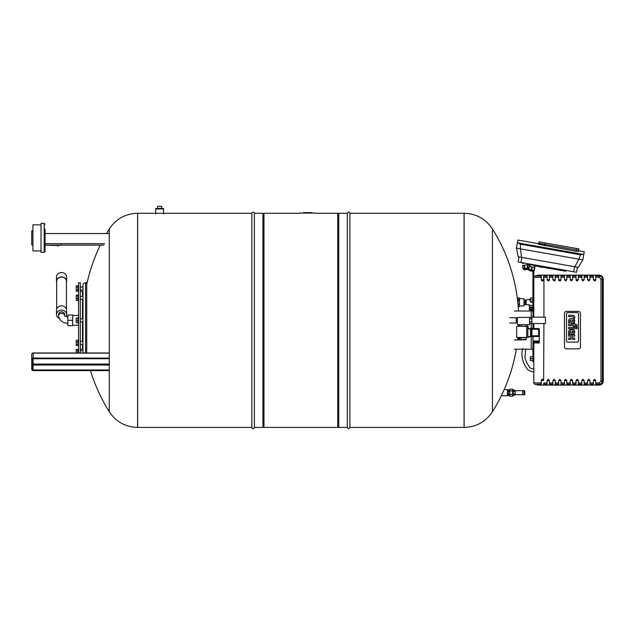 <?xml version="1.0" encoding="UTF-8"?>
<svg xmlns="http://www.w3.org/2000/svg" width="635" height="635" viewBox="0 0 635 635"><rect width="100%" height="100%" fill="white"/><g stroke="black" fill="none" stroke-linecap="round" stroke-linejoin="round"><path stroke-width="0.95" d="M299.331 213.082L315.333 213.082M311.983 212.622L311.983 213.082L311.983 212.622L303.459 212.622L303.459 213.082M309.586 213.082L309.586 212.622L309.586 213.082M309.578 213.082L309.578 212.622M306.507 213.082L306.507 212.622M305.641 213.082L305.641 212.622M304.586 213.082L304.586 212.622M532.932 356.767L530.36 356.767L530.36 360.529L532.932 360.529M530.36 358.648L532.932 358.648M545.267 266.763L545.116 267.621L565.729 271.256L565.88 270.399L565.729 271.256L565.88 270.399L545.267 266.763L543.766 266.502L543.616 267.367L541.33 267.343L539.147 266.573L539.298 265.716L539.178 266.581M541.552 266.113L541.33 267.343M532.233 267.176L534.908 267.105L534.384 270.105L531.709 270.177L532.233 267.176L529.455 266.287L528.923 269.288L524.653 269.859M534.718 266.113L534.908 267.105M529.455 266.287L529.344 265.327L529.9 264.271L529.638 265.779A2.532 0.738 10 0 0 532.003 266.946A2.532 0.738 10 0 0 534.622 266.652A2.532 0.738 10 0 0 534.622 266.637M529.209 266.105L528.677 269.097L524.566 269.875L528.05 269.296M534.614 267.2L534.083 270.192M531.693 267.081L531.17 270.081L531.709 270.177M531.17 270.081L528.923 269.288M539.298 265.716L530.987 264.906L529.526 263.993M534.233 264.819L534.13 265.382M531.098 264.271L530.987 264.906M533.765 264.739L533.654 265.374M530.63 264.184L530.535 264.739M538.686 243.673L538.575 244.308L538.75 243.308L544.886 244.356L538.686 243.673L539.012 241.864L578.906 248.896L578.652 250.325L544.886 244.356L578.652 250.325L578.437 251.555L575.985 251.285L576.485 248.468M538.75 243.308L539.012 241.864M578.58 250.754L584.279 251.754L582.843 259.874L578.858 259.175L580.525 254.794L583.851 254.151M538.575 244.308L575.985 251.285M516.445 248.166L517.454 242.443L520.367 244.181L520.438 248.872L516.445 248.166L518.168 256.754L578.294 267.359L582.843 259.874M517.454 242.443L517.882 240.046L538.678 243.713M521.581 257.358L520.438 248.872L578.858 259.175L574.873 266.756M519.017 256.905L518.128 261.985L576.54 272.28L577.437 267.208M529.138 266.517L528.796 264.477L522.518 265.525L523.042 268.661L522.518 265.525L523.042 268.661L524.923 269.819M522.343 262.723L522.47 263.477M527.463 264.7L527.987 267.835L528.907 267.795M522.827 263.414L522.629 262.779M526.994 264.779L527.518 267.914L524.843 268.359L524.319 265.224M523.851 265.303L524.375 268.438L524.843 268.359M524.375 268.438L523.042 268.661M527.518 267.914L527.987 267.835M528.685 269.065L527.733 269.351M524.597 263.12L522.74 263.43M543.639 383.81L543.639 385.096L541.322 385.096L541.322 382.969L533.805 382.818L533.805 342.979L533.805 359.513L532.932 359.513L532.932 361.831L533.805 361.831L533.805 382.818L541.322 382.969L541.322 380.468A1.159 1.159 0 0 1 541.607 379.706A1.159 1.159 0 0 0 541.322 380.468L543.639 380.468L542.877 379.381M532.932 359.513L532.932 349.21L514.445 349.21M514.445 311.015L532.932 311.015L532.932 271.224L529.463 270.534L528.796 269.28A2.746 0.802 -170 0 0 531.36 270.55A2.746 0.802 -170 0 0 534.21 270.232A2.746 0.802 -170 0 1 534.21 270.232C534.892 272.169 527.28 270.804 528.796 269.28L528.812 269.2M534.21 270.232L533.805 270.899L533.805 317.167L533.805 277.408A1.445 1.445 180 0 1 534.876 276.011L534.876 276.011A1.445 1.445 0 0 0 533.805 277.408L541.322 277.265L541.322 275.138L543.639 275.138L543.639 279.765A1.159 1.159 0 0 1 542.481 280.924A1.159 1.159 0 0 1 541.322 279.765L542.481 280.924L543.639 279.765A1.159 1.159 0 0 1 542.481 280.924A1.159 1.159 0 0 1 541.322 279.765L541.322 277.265M533.805 323.533L533.805 328.525L533.805 323.533M537.686 265.43L537.535 266.287L534.773 265.795M545.116 267.621L543.616 267.359M537.535 266.287L539.147 266.573M545.933 266.883L545.783 267.74M565.88 270.399L565.729 271.256M532.932 311.015L532.932 317.167M532.932 323.533L532.932 328.525M532.932 336.51L532.932 349.21M526.232 338.511A1.445 1.445 0 0 1 526.097 339.114A1.445 1.445 0 0 0 526.232 338.511L526.232 337.463M525.375 339.781L525.375 339.836A1.445 1.445 0 0 0 525.47 339.781A1.445 1.445 0 0 1 525.375 339.828L521.613 339.781M521.732 339.955L514.445 339.955M532.932 301.728L530.36 301.728L530.36 297.966L532.932 297.966M530.36 299.847L532.932 299.847M548.267 280.924L549.426 279.765A1.159 1.159 0 0 1 548.243 280.924A1.159 1.159 0 0 0 549.426 279.765L547.116 279.765L548.267 280.924M554.061 280.924L555.212 279.765A1.159 1.159 0 0 1 554.03 280.924A1.159 1.159 0 0 0 555.212 279.765L552.902 279.765L554.061 280.924M559.848 280.924L560.999 279.765A1.159 1.159 0 0 1 559.848 280.924A1.159 1.159 0 0 1 558.689 279.765L559.848 280.924M565.634 280.924L566.793 279.765L564.475 279.765L565.634 280.924M571.421 280.924L572.579 279.765L570.262 279.765L571.421 280.924M576.048 279.765A1.159 1.159 0 0 0 577.223 280.924L578.366 279.765L576.048 279.765L577.207 280.924A1.159 1.159 0 0 1 576.048 279.765L576.048 275.138L578.366 275.138L578.366 279.765M582.993 280.924L584.152 279.765L581.835 279.765L582.993 280.924M588.78 280.924L589.939 279.765L587.621 279.765L588.78 280.924M594.566 280.924L595.725 279.765A1.159 1.159 0 0 1 594.543 280.924L593.415 279.765L593.415 275.138L595.725 275.138L595.725 279.765A1.159 1.159 0 0 1 594.543 280.924M587.621 279.765L587.621 275.138L589.939 275.138L589.939 279.765M564.475 279.765L564.475 275.138L566.793 275.138L566.793 279.765M552.902 279.765L552.902 275.138L555.212 275.138L555.212 279.765M547.116 279.765L547.116 275.138L543.639 275.138L543.639 276.074M547.116 275.138L549.426 275.138L549.426 279.765M560.999 277.257L560.999 279.765A1.159 1.159 0 0 1 559.848 280.924A1.159 1.159 0 0 1 558.689 279.765L558.689 275.138L560.999 275.138L560.999 277.257L564.475 277.257M570.262 279.765L570.262 275.138L572.579 275.138L572.579 279.765M581.835 279.765L581.835 275.138L584.152 275.138L584.152 279.765M541.322 275.138L538.139 275.138L534.876 276.011A1.445 1.445 180 0 0 533.805 277.408A1.445 1.445 0 0 1 534.876 276.011L541.322 276.042M593.415 275.138L589.939 275.138M595.725 380.468L594.566 379.309L593.415 380.468L595.725 380.468L595.725 385.096L599.202 385.096C601.75 384.754 603.107 383.405 603.25 381.048L603.25 279.186C603.107 276.828 601.75 275.479 599.202 275.138L595.725 275.138M552.902 275.138L549.426 275.138M558.689 275.138L555.212 275.138M564.475 275.138L560.999 275.138M570.262 275.138L566.793 275.138M576.048 275.138L572.579 275.138M581.835 275.138L578.366 275.138M587.621 275.138L584.152 275.138M541.33 279.805L543.639 279.765M543.616 380.222L543.933 323.533M542.481 379.309L541.322 380.468M541.79 379.539A1.159 1.159 0 0 1 543.298 379.643A1.159 1.159 0 0 0 541.79 379.539M548.267 379.309L547.116 380.468L549.426 380.468L548.267 379.309M549.426 380.468L549.426 385.096L547.116 385.096L547.116 380.468M554.061 379.309L552.902 380.468L555.212 380.468L554.061 379.309M555.212 380.468A1.159 1.159 0 0 0 555.204 380.325A1.159 1.159 0 0 1 555.212 380.468L555.212 385.096L552.902 385.096L552.902 380.468M559.848 379.309L558.689 380.468L560.999 380.468L559.848 379.309A1.159 1.159 0 0 1 559.872 379.309A1.159 1.159 0 0 0 559.832 379.309M560.999 380.468L560.999 385.096L558.689 385.096L558.689 380.468M565.634 379.309L564.475 380.468L566.793 380.468L565.634 379.309A1.159 1.159 0 0 1 565.658 379.309A1.159 1.159 0 0 0 565.618 379.309M566.793 380.468L566.793 385.096L564.475 385.096L564.475 380.468M571.421 379.309L570.262 380.468L572.579 380.468L571.421 379.309A1.159 1.159 0 0 1 571.444 379.309A1.159 1.159 0 0 0 571.405 379.309M572.579 380.468A1.159 1.159 0 0 0 572.572 380.333A1.159 1.159 0 0 1 572.579 380.468L572.579 385.096L570.262 385.096L570.262 380.468M577.207 379.309L576.048 380.468L578.366 380.468L577.207 379.309A1.159 1.159 0 0 0 577.191 379.309A1.159 1.159 0 0 1 577.231 379.309M578.366 380.468L578.366 385.096L576.048 385.096L576.048 380.468M582.993 379.309L581.835 380.468L584.152 380.468L582.993 379.309A1.159 1.159 0 0 0 582.978 379.309A1.159 1.159 0 0 1 583.017 379.309M584.152 380.468L584.152 385.096L581.835 385.096L581.835 380.468M588.78 379.309L587.621 380.468L589.939 380.468L588.78 379.309A1.159 1.159 0 0 1 588.804 379.309A1.159 1.159 0 0 0 588.764 379.309M589.939 380.468A1.159 1.159 0 0 0 589.931 380.333A1.159 1.159 0 0 1 589.939 380.468L589.939 385.096L587.621 385.096L587.621 380.468M595.725 385.096L593.415 385.096L593.415 380.468M543.639 385.096L547.116 385.096M533.805 382.826A1.445 1.445 0 0 0 534.876 384.223L538.147 385.096L534.876 384.223A1.445 1.445 180 0 1 533.805 382.826L533.805 382.826A1.445 1.445 0 0 0 534.876 384.223A1.445 1.445 180 0 1 533.805 382.826A1.445 1.445 0 0 0 534.876 384.223A1.445 1.445 -0 0 1 533.805 382.826A1.445 1.445 -0 0 0 534.876 384.223L541.322 384.183M595.725 277.257L599.202 277.257L600.98 279.186L600.98 381.048L599.202 382.976L595.725 382.976M555.212 385.096L558.689 385.096M549.426 385.096L552.902 385.096M566.793 385.096L570.262 385.096M560.999 385.096L564.475 385.096M578.366 385.096L581.835 385.096M572.579 385.096L576.048 385.096M589.939 385.096L593.415 385.096M584.152 385.096L587.621 385.096M538.147 385.096L541.322 385.096M533.805 277.408A1.445 1.445 0 0 1 534.876 276.011A1.445 1.445 0 0 0 533.805 277.408A1.445 1.445 0 0 1 534.876 276.011L538.147 275.138M600.98 279.186L602.377 279.321L602.353 278.892C602.028 277.146 600.972 276.201 599.202 276.042L595.725 276.042M595.725 384.183L599.202 384.183C600.972 384.032 602.028 383.088 602.353 381.341L602.377 279.321L603.25 279.733M567.65 312.61L577.382 312.61A1.135 1.135 0 0 1 578.517 313.746L578.517 340.979A1.135 1.135 0 0 1 577.382 342.114L567.65 342.114A1.135 1.135 0 0 1 566.515 340.979L566.515 313.746A1.135 1.135 0 0 1 567.65 312.61A1.135 1.135 0 0 0 566.515 313.746L566.515 340.979A1.135 1.135 0 0 0 567.65 342.114L577.382 342.114A1.135 1.135 0 0 0 578.517 340.979L578.517 313.746A1.135 1.135 0 0 0 577.382 312.61L567.65 312.61M578.445 311.364L566.499 311.364A2.024 2.024 0 0 0 564.467 313.388L564.467 346.845A2.024 2.024 0 0 0 566.499 348.869L578.445 348.869A2.024 2.024 0 0 0 580.469 346.845L580.469 313.388A2.024 2.024 0 0 0 578.445 311.364M573.564 325.58L568.603 325.58L568.603 324.255L573.564 324.255L573.564 323.421L574.731 323.421L574.731 324.255L575.628 324.255A1.961 1.961 0 0 1 576.644 324.62A1.23 1.23 0 0 1 576.961 325.033A1.881 1.881 0 0 1 577.128 325.787L577.128 326.715L575.905 326.715L575.905 326.08A0.714 0.714 0 0 0 575.874 325.882L575.659 325.636A0.746 0.746 0 0 0 575.366 325.58L574.731 325.58L574.731 326.596L573.564 326.596L573.564 325.58M568.603 327.406L577.128 327.406L577.128 328.732L568.603 328.732L568.603 327.406M573.318 316.897A0.691 0.691 0 0 0 573.016 316.667A1.27 1.27 0 0 0 572.643 316.587A1.945 1.945 0 0 0 572.5 316.587L568.603 316.587L568.603 315.262L572.802 315.262A2.445 2.445 0 0 1 574.056 315.651A1.58 1.58 0 0 1 574.627 316.484A2.461 2.461 0 0 1 574.731 317.167L574.731 318.143L573.476 318.143L573.476 317.476A1.421 1.421 0 0 0 573.461 317.278A0.857 0.857 0 0 0 573.318 316.897M573.286 321.627A0.754 0.754 0 0 0 573.619 320.969L573.619 320.77A0.754 0.754 0 0 0 573.286 320.111A1.191 1.191 0 0 0 572.921 319.953A2.048 2.048 0 0 0 572.46 319.905L572.46 321.826A2.048 2.048 0 0 0 572.921 321.778A1.191 1.191 0 0 0 573.286 321.627M574.731 321.08A1.913 1.913 0 0 1 573.238 323.04A3.342 3.342 0 0 1 572.365 323.151L571.159 323.151L570.881 319.905A1.135 1.135 0 0 0 569.778 321.032L569.778 322.85L568.603 322.85L568.603 320.85A3.048 3.048 0 0 1 568.73 320.008A1.937 1.937 0 0 1 570.238 318.659A3.302 3.302 0 0 1 570.873 318.587L572.421 318.587A3.429 3.429 0 0 1 573.238 318.699A1.968 1.968 0 0 1 574.731 320.659L574.731 321.08M573.286 332.684A0.754 0.754 0 0 0 573.619 332.026L573.619 331.819A0.754 0.754 0 0 0 573.286 331.16A1.191 1.191 0 0 0 572.921 331.01A2.048 2.048 0 0 0 572.46 330.962L572.46 332.883A2.048 2.048 0 0 0 572.921 332.835A1.191 1.191 0 0 0 573.286 332.684M574.731 332.137A1.913 1.913 0 0 1 573.238 334.097A3.342 3.342 0 0 1 572.365 334.2L571.159 334.2L570.881 330.962A1.135 1.135 0 0 0 569.778 332.089L569.778 333.907L568.603 333.907L568.603 331.907A3.048 3.048 0 0 1 568.73 331.065A1.937 1.937 0 0 1 570.238 329.716A3.302 3.302 0 0 1 570.873 329.644L572.421 329.644A3.429 3.429 0 0 1 573.238 329.748A1.968 1.968 0 0 1 574.731 331.708L574.731 332.137M572.564 336.431A0.77 0.77 0 0 0 572.349 336.994L572.349 337.225A0.77 0.77 0 0 0 573.048 338.026A1.961 1.961 0 0 0 573.421 338.074L574.723 338.074L574.723 339.4L573.508 339.4A2.929 2.929 0 0 1 572.5 339.209A1.865 1.865 0 0 1 571.651 338.566A1.992 1.992 0 0 1 570.786 339.193A4.731 4.731 0 0 1 569.73 339.415L568.603 339.415L568.603 338.09L569.936 338.09A1.5 1.5 0 0 0 570.595 337.915A0.738 0.738 0 0 0 570.976 337.312L570.976 336.987A0.778 0.778 0 0 0 570.444 336.272A1.77 1.77 0 0 0 569.793 336.161L568.603 336.161L568.603 334.835L569.754 334.835A3.008 3.008 0 0 1 570.786 335.026A1.992 1.992 0 0 1 571.651 335.653A1.865 1.865 0 0 1 572.5 335.002A2.929 2.929 0 0 1 573.508 334.82L574.723 334.82L574.723 336.145L573.421 336.145A1.961 1.961 0 0 0 573.048 336.193A1.016 1.016 0 0 0 572.564 336.431M533.503 341.717L533.051 341.717L533.051 342.979L533.503 342.979L533.63 341.717L533.503 342.979M538.829 341.717L538.829 342.979L539.282 342.979L539.282 341.717L533.63 341.717M534.154 341.717L534.154 342.979L533.63 342.979M534.606 341.717L534.606 342.979L534.154 342.979M535.519 341.717L535.519 342.979L534.606 342.979M536.821 341.717L536.821 342.979L535.519 342.979M537.726 341.717L537.726 342.979L536.821 342.979M538.178 341.717L538.178 342.979L537.726 342.979M538.702 341.717L538.702 342.979L538.178 342.979M539.321 335.986L539.321 340.995L533.011 340.995L533.011 336.51M538.631 336.51C539.552 335.986 539.552 335.986 538.631 336.51C539.552 335.986 539.552 335.986 538.631 336.51C539.552 335.986 539.552 335.986 538.631 336.51A0.722 0.722 0 0 0 539.353 335.788L538.631 335.788L538.631 336.51L531.971 336.51M533.011 340.995L539.321 340.995M538.631 341.138L538.631 341.717M539.353 329.248A0.722 0.722 0 0 0 538.631 328.525L538.631 329.248L539.353 329.248L539.353 335.788L539.353 329.248M538.631 328.525L531.971 328.525L538.631 328.525M531.106 336.772L531.971 336.772L531.971 336.193L530.527 336.193A0.579 0.579 0 0 0 531.106 336.772L531.106 328.231A0.579 0.579 0 0 0 530.527 328.811L531.971 328.811L531.971 328.231L531.106 328.231L531.971 328.231M531.971 328.811L531.971 336.193M526.677 326.327L526.677 337.463L516.692 337.463L516.692 326.327L528.122 326.327L528.122 328.93L530.527 328.93L530.527 328.525L528.122 328.525M530.527 328.93L530.527 336.336L528.122 336.764L528.122 337.463L526.677 337.463M530.527 336.629L528.122 337.058L530.527 336.336M527.836 326.327L527.836 337.463M526.097 339.574L520.89 339.574L525.899 339.781L526.097 337.725A2.183 1.889 -0 0 0 526.232 337.55M520.89 337.725L526.097 337.725L521.002 337.614L520.89 339.574M521.613 339.836L525.375 339.836M527.169 324.691L527.169 326.327M519.819 324.691L519.819 326.327M521.653 324.691L521.653 326.327M525.328 324.691L525.328 326.327M529.566 317.452L529.566 324.691L517.414 324.691L517.414 317.452L531.884 317.341M531.884 320.35L531.884 317.167L545.425 317.167L545.425 323.533L531.884 323.533L531.884 320.35M531.884 318.849L529.566 318.849M531.884 321.85L529.566 321.85M531.884 323.358L529.566 323.358M516.231 322.374L517.414 322.374M509.714 317.675L516.231 317.675L516.231 320.35L517.414 320.35M516.231 318.325L517.414 318.325M516.231 320.35L516.231 323.024L509.714 323.024M504.182 389.612L507.468 389.612L507.468 395.772L501.325 395.772M512.62 389.699L513.199 389.699L513.199 395.684L512.62 395.684M513.199 393.994L515.08 393.994L515.08 395.097L513.199 395.097M513.199 391.39L515.08 391.39L515.08 393.994M513.199 390.279L515.08 390.279L515.08 391.39M515.08 395.097L515.326 390.708L522.748 390.708M509.786 394.446L509.786 396.2L512.62 396.2L512.62 394.446L509.786 394.446L509.786 390.938L512.62 390.938L512.62 394.446M512.62 390.938L512.62 389.184L509.786 389.184L509.786 390.938M508.333 389.93L509.786 389.93M509.786 390.628L508.333 390.628L508.333 394.756L509.786 394.756M509.786 395.454L507.468 395.565M508.333 391.446L509.786 391.446M508.333 393.93L509.786 393.93M522.748 390.525L522.748 394.859L524.05 394.859L524.05 390.525L522.748 390.525M524.05 390.525L524.05 394.859M524.296 390.954L524.827 390.954L524.827 394.43L524.296 394.43M530.217 300.68L529.693 300.085L530.36 300.085M531.13 302.284L531.947 302.284L531.995 301.728M531.717 302.284C529.161 305.395 529.161 305.395 531.717 302.284M532.725 310.213L530.955 310.039M532.932 310.039L529.249 309.896L529.392 308.888L532.678 308.888L532.932 307.292M531.598 308.888L531.598 307.292L532.678 307.292M530.074 308.888L530.074 307.292L531.598 307.292M529.534 308.888L529.534 307.292L530.074 307.292M529.249 309.896L532.932 309.896M529.249 309.031L532.932 309.031M532.932 305.411L529.249 305.411L529.249 307.03L532.932 307.03M530.36 299.164L529.534 299.188L530.36 299.188M524.185 299.998L525.574 299.998L525.574 304.57L524.185 304.57M524.185 302.712L525.574 302.712M524.185 301.863L525.574 301.863M524.185 300.426L525.574 300.426M524.185 304.149L525.574 304.149M518.057 299.768L519.501 299.768L519.501 298.021L518.057 298.021L518.057 304.84M519.501 299.768L519.501 306.554L518.2 306.53L519.501 306.554M518.057 300.569L519.501 300.569M518.057 304.808L519.501 304.808M518.057 304.006L519.501 304.006M519.501 306.133L519.501 298.442M519.613 305.959L523.978 305.959L523.978 298.609L519.613 298.609M523.978 298.609L523.978 305.959M525.574 304.49L526.002 304.49M525.574 300.085L526.002 299.966L526.002 304.602L529.534 304.816L529.534 305.411M519.7 337.463L519.7 339.955M517.763 338.804L519.7 338.804M517.842 338.018L519.7 338.018M299.331 213.281L263.969 213.281L263.969 427.418L337.756 427.418L337.756 213.281L315.333 213.281M263.969 214.297L262.953 213.281L262.953 427.418L263.969 426.403M104.664 243.665L45.061 243.665L45.061 233.537L109.299 233.537L109.299 228.933C116.046 218.861 125.484 213.646 137.597 213.281L137.597 427.418L137.66 213.281L137.66 427.418L251.841 427.418C252.341 429.109 253.19 429.109 254.389 427.418L262.953 427.418M137.597 213.281L251.841 213.281C253.436 210.495 255.127 213.908 254.389 213.281L254.389 427.418M251.841 213.281L251.841 427.418M337.756 214.297L338.765 213.281L338.765 427.418L347.337 427.418C348.186 429.062 349.028 429.062 349.877 427.418L464.066 427.418L464.066 213.281L464.121 427.418L464.121 213.281C476.242 213.646 485.672 218.861 492.427 228.933L492.427 411.766A171.887 171.887 0 0 0 516.311 349.21M349.877 427.418L349.877 213.281C349.385 211.59 348.536 211.59 347.337 213.281L347.337 427.418M109.299 358.069L33.195 358.069L33.195 352.957L109.299 352.957L109.299 234.918M106.497 233.537A171.887 171.887 0 0 1 109.291 228.933L109.299 411.766L109.299 370.634L33.195 370.491A1.159 1 0 0 1 32.036 369.491A1.016 0.881 180 0 0 33.052 370.364L109.299 370.364M109.299 369.975L33.052 369.975A0.722 0.627 0 0 1 32.329 369.348L32.036 359.466A1.159 1 0 0 1 33.195 358.465L109.299 358.465M33.195 358.465L33.195 358.069A1.445 1.254 180 0 0 31.75 359.323L31.75 369.348L32.329 369.348M109.299 353.147L33.195 353.147A1.445 1.254 180 0 0 31.75 354.401L31.75 362.522M41.013 224.861L32.909 224.861L32.909 250.904L41.013 250.904M32.909 230.648L31.75 230.934L31.75 244.824L32.909 245.118M45.061 231.513L45.061 230.14M45.061 229.195L45.061 251.484L44.196 252.349L44.196 223.409L45.061 224.282M44.196 223.409L41.013 223.409L41.013 252.349L44.196 252.349M72.842 245.118L60.881 245.118M55.094 245.491L45.061 245.118L103.902 245.118M45.061 243.665L45.061 245.118M86.733 284.583A171.887 171.887 0 0 1 100.306 245.118L73.708 245.118M53.451 245.118L54.324 245.118M58.571 245.808L56.801 245.634M60.881 245.491L60.881 244.626M77.922 342.162L77.922 345.44L76.24 345.44L76.24 340.273L77.922 340.273L77.922 342.162L76.24 342.162M77.922 344.749L76.24 344.749M78.557 345.75L78.089 345.75L78.089 339.963L78.557 339.963M82.463 346.25L82.971 346.25L82.971 350.734L80.288 350.734M77.922 350.845L76.24 350.845L76.24 349.504L77.922 349.504L77.922 352.957M76.24 352.957L76.24 350.845M78.089 352.957L78.089 349.29L78.557 349.29M82.463 294.449L82.971 294.449L82.971 289.965L80.288 289.965M77.922 285.845L77.922 291.195L76.24 291.195L76.24 285.845L77.922 285.845M77.922 287.179L76.24 287.179M77.922 289.854L76.24 289.854M78.557 285.623L78.089 285.623L78.089 291.409L78.557 291.409M77.922 295.259L77.922 300.426L76.24 300.426L76.24 295.259L77.922 295.259M77.922 295.95L76.24 295.95M77.922 298.537L76.24 298.537M78.557 300.736L78.089 300.736L78.089 294.95L78.557 294.95M77.922 318.032L77.922 322.667L76.24 322.667L76.24 318.032L77.922 318.032M77.922 320.35L76.24 320.35M78.557 323.247L78.089 323.247L78.089 317.452L78.557 317.452M82.463 318.905L82.463 299.291M82.463 296.394L82.463 291.409L80.288 291.409M80.288 349.29L82.463 349.29L82.463 344.305M82.463 341.408L82.463 321.794M86.733 352.957L86.733 282.734L85.574 282.734C83.987 282.885 83.121 283.758 82.971 285.337L82.971 287.076L80.288 287.076M82.971 352.957L82.971 285.337M80.288 352.957L80.288 282.734L78.557 282.734L78.557 352.957M161.679 208.367L161.679 206.335L157.623 206.335L157.623 208.367M163.56 208.455L155.742 208.455M163.544 214.154L163.544 208.947L155.758 208.947L155.758 214.154M72.62 320.35L72.62 325.699L67.85 325.699L67.85 315L72.62 315L72.62 320.35L67.85 320.35M64.635 315.754L64.635 314.563A3.08 2.667 180 0 0 61.555 311.896A3.08 2.667 180 0 0 58.476 314.563L58.476 316.008A3.08 2.667 180 0 1 61.555 313.341A3.08 2.667 180 0 1 64.619 315.738M66.056 316.571A5.064 4.389 180 0 0 66.619 314.563L66.619 310.221A5.064 4.389 180 0 0 61.555 305.84A5.064 4.389 180 0 0 56.491 310.221L56.491 314.563A5.064 4.389 180 0 0 59.015 318.357M66.619 314.563A5.064 4.389 180 0 0 61.555 310.174A5.064 4.389 180 0 0 56.491 314.563M66.429 282.472A5.064 4.389 180 0 0 66.619 281.281L66.619 276.947A5.064 4.389 180 0 0 61.555 272.558A5.064 4.389 180 0 0 56.491 276.947L56.491 281.281A5.064 4.389 180 0 0 56.682 282.472M66.619 281.281A5.064 4.389 180 0 0 61.555 276.9A5.064 4.389 180 0 0 56.491 281.281M66.429 309.039L66.429 281.281A4.874 4.223 180 0 0 61.555 277.066A4.874 4.223 180 0 0 56.682 281.281L56.682 309.039M518.755 326.327L518.755 324.691M31.75 363.466L31.75 369.348A1.445 1.254 180 0 0 33.195 370.602L31.75 369.348M308.372 213.082L308.372 212.622M307.364 213.082L307.364 212.622M533.209 270.891A1.881 0.548 -170 0 1 531.233 271.113A1.881 0.548 -170 0 1 529.519 270.216M544.639 245.761L545.132 242.943M582.263 254.238L518.914 243.07M580.525 254.794L520.367 244.181M520.978 262.485L521.867 257.413M573.691 271.78L574.588 266.708M528.828 268.287L523.565 269.161L524.566 269.875M563.602 270.002L563.451 270.859M548.061 268.145L548.211 267.287M531.201 311.015L531.201 317.341M531.201 323.358L531.201 328.231M531.201 336.772L531.201 349.21M560.999 279.765L558.689 279.765M595.725 279.765L593.415 279.765M547.116 276.042L543.933 276.042L543.933 275.138M599.202 277.257L599.202 275.138M558.689 276.042L555.212 276.042M552.902 276.042L549.426 276.042M570.262 276.042L566.793 276.042M564.475 276.042L560.999 276.042M581.835 276.042L578.366 276.042M576.048 276.042L572.579 276.042M593.415 276.042L589.939 276.042M587.621 276.042L584.152 276.042M589.939 277.257L593.415 277.257M578.366 277.257L581.835 277.257M566.793 277.257L570.262 277.257M555.212 277.257L558.689 277.257M543.933 317.167L543.933 277.257L547.116 277.257M549.426 277.257L552.902 277.257M572.579 277.257L576.048 277.257M543.639 384.183L543.933 385.096M547.116 382.976L543.933 382.976L543.933 384.183L547.116 384.183M584.152 277.257L587.621 277.257M552.902 382.976L549.426 382.976M558.689 382.976L555.212 382.976M564.475 382.976L560.999 382.976M570.262 382.976L566.793 382.976M576.048 382.976L572.579 382.976M581.835 382.976L578.366 382.976M587.621 382.976L584.152 382.976M593.415 382.976L589.939 382.976M599.202 382.976L599.202 385.096M555.212 384.183L558.689 384.183M549.426 384.183L552.902 384.183M566.793 384.183L570.262 384.183M560.999 384.183L564.475 384.183M578.366 384.183L581.835 384.183M572.579 384.183L576.048 384.183M589.939 384.183L593.415 384.183M584.152 384.183L587.621 384.183M600.964 278.884L603.25 279.186M600.98 381.048L603.25 380.5M600.964 381.349L603.25 381.048M531.971 329.248L538.631 329.248L538.631 335.788L531.971 335.788M526.145 304.752L526.145 299.823L530.36 299.339M109.299 365.054L33.052 365.054L33.052 364.061L32.329 364.426A0.722 0.627 0 0 0 33.052 365.054L33.052 370.364M109.299 364.061L33.052 364.061L33.052 358.735L32.329 359.323A0.722 0.627 0 0 1 33.052 358.696L33.052 358.592A1.016 0.881 180 0 0 32.036 359.466L31.75 359.323M33.052 358.592L109.299 358.592M33.052 358.696L109.299 358.696M33.195 370.491L109.299 370.491M33.195 370.602L109.299 370.602M85.574 352.957L85.574 282.734M534.884 265.152L534.622 266.652M523.47 268.589L523.565 269.161M528.01 263.723L528.153 264.581M533.71 341.138L533.71 341.717M515.326 390.708L515.08 390.279M515.326 394.676L522.748 394.676M507.468 389.819L508.333 389.819M518.057 298.021L519.501 298.021M517.493 299.553L518.057 299.553M533.805 372.086C528.955 370.911 526.55 369.427 526.582 367.633C523.796 365.26 520.097 354.973 522.907 348.432M533.805 369.094C530.447 368.419 528.915 367.514 529.193 366.387C527.558 364.577 526.145 361.664 524.954 357.648L525.756 348.94M254.389 213.281L262.953 213.281M337.756 426.403L338.765 427.418M349.877 213.281L464.121 213.281M338.765 213.281L347.337 213.281M517.636 339.955A171.887 171.887 0 0 0 517.898 337.463M518.652 326.327A171.887 171.887 0 0 0 518.7 324.691M518.501 311.015A171.887 171.887 0 0 0 492.427 228.933M464.121 427.418C476.242 427.053 485.672 421.838 492.427 411.766M90.487 370.634A171.887 171.887 0 0 0 109.291 411.766C116.046 421.838 125.484 427.053 137.597 427.418M33.052 358.735L109.299 358.735M33.195 352.957A1.445 1.445 0 0 0 31.75 354.401M82.971 341.408L80.288 341.408M82.971 344.305L80.288 344.305M82.971 296.394L80.288 296.394M82.971 299.291L80.288 299.291M82.971 318.905L80.288 318.905M82.971 321.794L80.288 321.794M78.557 315.476L72.62 315.476M78.557 325.223L72.62 325.223M67.85 323.286C62.921 323.199 59.793 320.778 58.476 316.008M67.85 317.063L64.635 316.008"/></g></svg>
